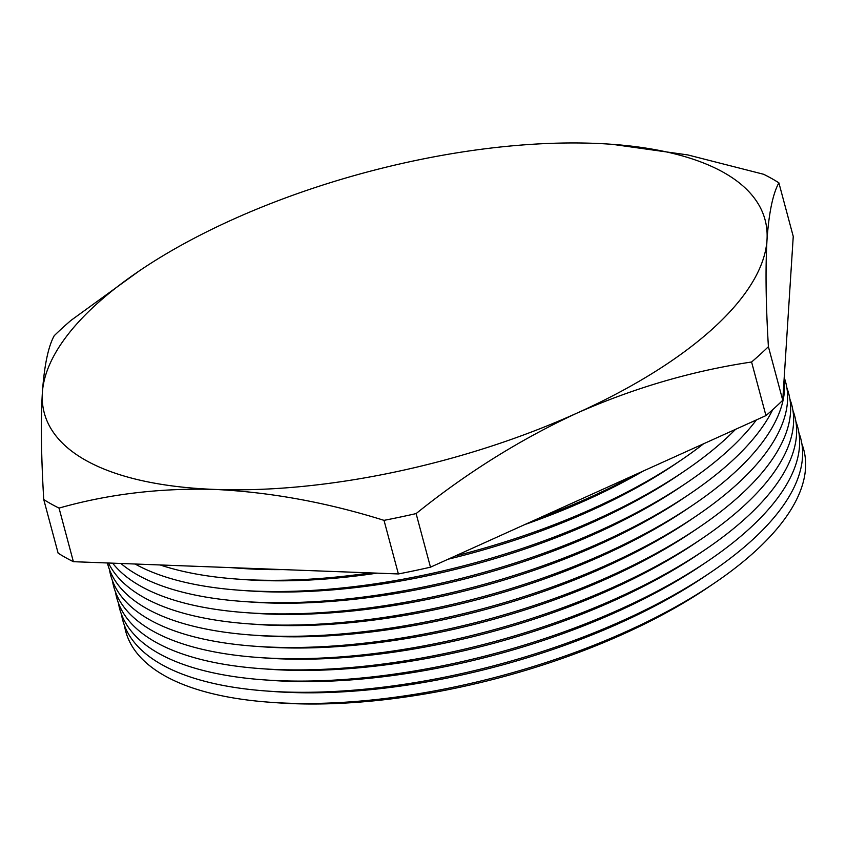 <?xml version="1.0" encoding="UTF-8"?>
<svg xmlns="http://www.w3.org/2000/svg" width="847" height="847" viewBox="0 0 847 847"><rect width="100%" height="100%" fill="white"/><g stroke="black" fill="none" stroke-linecap="round" stroke-linejoin="round"><path stroke-width="1.27" d="M801.918 443.997A350.976 140.295 165 0 1 714.286 583.181L707.997 587.447A340.028 135.922 165 0 1 293.231 703.656A340.028 135.922 165 0 1 277.509 702.798L269.939 702.248A350.976 140.295 165 0 1 124.456 625.52M714.286 583.181A350.976 140.295 165 0 1 286.159 703.137A350.976 140.295 165 0 1 269.939 702.248M798.912 432.796A350.976 140.295 165 0 1 711.289 571.979L705 576.246A340.028 135.922 165 0 1 290.225 692.454A340.028 135.922 165 0 1 274.513 691.597L266.932 691.046A350.976 140.295 165 0 1 121.46 614.319M711.289 571.979A350.976 140.295 165 0 1 283.152 691.935A350.976 140.295 165 0 1 266.932 691.046M795.915 421.594A350.976 140.295 165 0 1 708.293 560.788L702.004 565.044A340.028 135.922 165 0 1 287.228 681.253A340.028 135.922 165 0 1 271.506 680.395L263.936 679.855A350.976 140.295 165 0 1 118.453 603.128M708.293 560.788A350.976 140.295 165 0 1 280.156 680.734A350.976 140.295 165 0 1 263.936 679.855M792.908 410.403A350.976 140.295 165 0 1 705.286 549.587L698.997 553.853A340.028 135.922 165 0 1 284.221 670.062A340.028 135.922 165 0 1 268.51 669.204L260.929 668.654A350.976 140.295 165 0 1 115.457 591.926M705.286 549.587A350.976 140.295 165 0 1 277.149 669.543A350.976 140.295 165 0 1 260.929 668.654M789.912 399.202A350.976 140.295 165 0 1 702.29 538.385L696.001 542.652A340.028 135.922 165 0 1 281.225 658.86A340.028 135.922 165 0 1 265.513 658.003L257.933 657.452A350.976 140.295 165 0 1 112.45 580.724M702.29 538.385A350.976 140.295 165 0 1 274.153 658.341A350.976 140.295 165 0 1 257.933 657.452M786.916 388A350.976 140.295 165 0 1 699.283 527.194L692.994 531.45A340.028 135.922 165 0 1 278.218 647.659A340.028 135.922 165 0 1 262.506 646.801L254.926 646.25A350.976 140.295 165 0 1 109.454 569.533M699.283 527.194A350.976 140.295 165 0 1 271.156 647.14A350.976 140.295 165 0 1 254.926 646.25M784.206 377.603A350.976 140.295 165 0 1 696.287 515.992L689.998 520.259A340.028 135.922 165 0 1 275.222 636.468A340.028 135.922 165 0 1 259.51 635.599L251.93 635.059A350.976 140.295 165 0 1 107.4 562.969M696.287 515.992A350.976 140.295 165 0 1 268.15 635.938A350.976 140.295 165 0 1 251.93 635.059M784.153 378.471A350.976 140.295 165 0 1 693.291 504.791L686.991 509.058A340.028 135.922 165 0 1 272.226 625.266A340.028 135.922 165 0 1 256.503 624.408L248.933 623.858A350.976 140.295 165 0 1 108.48 563.011M693.291 504.791A350.976 140.295 165 0 1 265.153 624.747A350.976 140.295 165 0 1 248.933 623.858M772.729 409.662A350.976 140.295 165 0 1 690.284 493.6L683.995 497.856A340.028 135.922 165 0 1 269.219 614.064A340.028 135.922 165 0 1 253.507 613.207L245.926 612.656A350.976 140.295 165 0 1 112.64 563.17M690.284 493.6A350.976 140.295 165 0 1 262.147 613.546A350.976 140.295 165 0 1 245.926 612.656M756.413 419.911A350.976 140.295 165 0 1 687.288 482.398L680.999 486.654A340.028 135.922 165 0 1 266.223 602.863A340.028 135.922 165 0 1 250.511 602.005L242.93 601.465A350.976 140.295 165 0 1 120.877 563.477M687.288 482.398A350.976 140.295 165 0 1 259.15 602.344A350.976 140.295 165 0 1 242.93 601.465M735.567 429.334A350.976 140.295 165 0 1 684.281 471.197L677.992 475.463A340.028 135.922 165 0 1 263.216 591.672A340.028 135.922 165 0 1 247.504 590.814L239.923 590.264A350.976 140.295 165 0 1 135.107 564.017M684.281 471.197A350.976 140.295 165 0 1 256.143 591.153A350.976 140.295 165 0 1 239.923 590.264M703.613 443.764A350.976 140.295 165 0 1 681.284 459.995L674.995 464.262A340.028 135.922 165 0 1 448.084 559.221M377.031 573.144A340.028 135.922 165 0 1 260.22 580.47A340.028 135.922 165 0 1 244.508 579.613L236.927 579.062A350.976 140.295 165 0 1 160.157 564.96M681.284 459.995A350.976 140.295 165 0 1 455.188 556.013M370.319 572.89A350.976 140.295 165 0 1 253.147 579.951A350.976 140.295 165 0 1 236.927 579.062M643.402 470.974A340.028 135.922 165 0 1 524.801 524.568M282.866 569.597A340.028 135.922 165 0 1 257.223 569.269A340.028 135.922 165 0 1 241.501 568.411L233.931 567.871A350.976 140.295 165 0 1 230.744 567.628M637.706 473.547A350.976 140.295 165 0 1 539.91 517.739M270.384 569.12A350.976 140.295 165 0 1 250.151 568.75A350.976 140.295 165 0 1 233.931 567.871M751.585 362.008A421.615 168.532 -15 0 0 768.398 346.677L782.755 400.271A421.615 168.532 165 0 1 765.953 415.602L751.585 362.008C692.285 370.88 634.159 387.873 577.209 413.008C520.365 439.328 466.665 472.848 416.11 513.589L430.477 567.183A421.615 168.532 165 0 1 398.386 573.948L384.019 520.354A421.615 168.532 -15 0 0 416.11 513.589M782.755 400.271L793.247 236.429L778.88 182.836A421.615 168.532 -15 0 0 763.602 174.27L687.764 154.916L612.402 144.339M43.748 499.539A421.615 168.532 -15 0 0 59.036 508.094L73.393 561.688A421.615 168.532 165 0 1 58.115 553.133L43.748 499.539C41.185 456.671 40.72 421.097 42.35 392.817C44.288 365.544 48.247 346.508 54.24 335.687A421.615 168.532 -15 0 1 71.042 320.357L139.332 270.86A373.114 149.146 -15 0 0 42.35 392.817A373.114 149.146 -15 0 0 214.884 489.428C160.168 487.883 108.225 494.097 59.036 508.094M384.019 520.354C326.9 502.451 270.521 492.139 214.884 489.428A373.114 149.146 -15 0 0 577.209 413.008A373.114 149.146 -15 0 0 767.001 239.966C765.37 268.361 765.836 303.935 768.398 346.677M73.393 561.688L398.386 573.948M430.477 567.183L765.953 415.602M778.88 182.836C772.877 193.709 768.917 212.756 767.001 239.966A373.114 149.146 -15 0 0 611.703 144.286A373.114 149.146 -15 0 0 594.467 143.344A373.114 149.146 -15 0 0 232.142 219.775A373.114 149.146 -15 0 0 139.332 270.86"/></g></svg>
